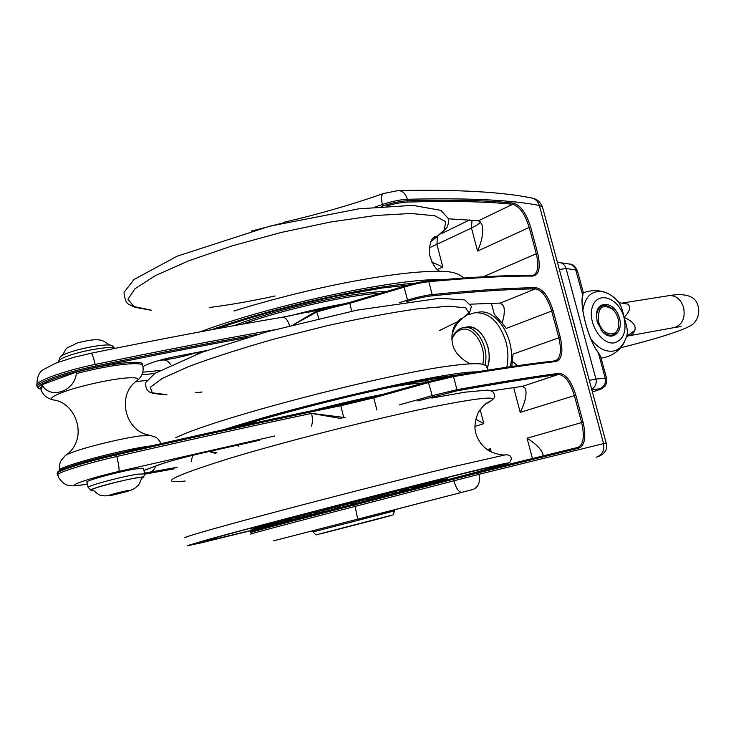 <?xml version="1.0" encoding="UTF-8"?>
<svg xmlns="http://www.w3.org/2000/svg" width="736" height="736" viewBox="0 0 736 736"><rect width="100%" height="100%" fill="white"/><g stroke="black" fill="none" stroke-linecap="round" stroke-linejoin="round"><path stroke-width="1.1" d="M622.49 303.011L668.987 295.642C675.841 295.228 680.699 299.147 683.569 307.409C685.464 318.09 682.401 324.806 674.388 327.548L628.139 335.956C631.405 335.294 633.65 333.417 634.846 330.326C636.244 325.395 632.629 321.108 624.008 317.455C627.054 325.882 627.992 331.936 626.833 335.625L626.382 337.355M40.655 387.918L42.329 384.569L42.642 385.922C51.06 399.326 74.704 391.018 76.323 373.584L76.001 372.223C105.901 364.145 139.794 359.968 142.361 363.685L142.655 364.918M484.941 365.166C489.753 347.677 476.44 324.622 463.56 327.566L461.021 328.265C456.927 329.986 453.873 333.491 451.858 338.772M463.56 327.566L466.872 327.042C480.764 323.776 494.371 350.354 487.352 367.568C489.569 361.155 489.744 354.209 487.876 346.73C483.423 333.068 476.367 326.508 466.698 327.069M482.733 364.302C487.407 346.481 472.475 324.116 460.221 330.022C456.568 331.55 453.79 334.622 451.876 339.232M510.26 366.721C516.838 340.897 497.159 308.062 478.308 312.23L474.803 312.754C489.044 312.165 499.45 321.88 506 341.909C508.236 350.621 508.502 359.058 506.8 367.227M598.129 352.259L601.018 357.834M582.756 295.863L582.71 295.136C579.342 306.13 588.726 340.915 598.331 352.728L605.231 378.184C606.105 383.41 604.155 386.961 599.362 388.829C601.79 388.645 600.125 389.491 594.348 391.368L594.283 391.386M583.022 291.493L582.71 295.136L575.221 268.244L572.378 265.126L569.02 263.92M594.771 391.258L592.379 391.837L594.762 391.258C604.661 387.835 601.395 388.746 604.55 386.529C605.792 386.437 607.54 380.098 606.547 378.24L595.939 378.994C596.832 383.484 595.415 386.897 591.67 389.224M558.937 262.301L559.682 262.412C562.902 263.157 565.027 265.19 566.058 268.493L575.892 269.974L577.502 271.142M365.709 499.606L356.84 501.86M349.664 503.7L340.694 506.018M333.564 507.886L324.889 510.186M318.127 512.026L314.198 513.25L314.447 514.262M381.193 495.779L372.72 497.849M386.676 206.006C394.524 203.651 401.387 202.336 407.275 202.069C450.984 200.799 486.11 201.535 512.652 204.277C519.414 206.117 524.934 213.845 529.212 227.452L477.563 251.096C482.402 240 483.81 230.966 481.786 224.002L478.566 220.745L448.509 218.813M217.037 452.962L209.778 451.334M209.006 451.508L215.565 453.431M417.763 400.927L456.467 390.926C499.1 383.281 533.03 377.807 558.256 374.514C564.687 374.845 570.069 381.883 574.393 395.628L520.232 412.39C525.348 402.012 527.068 393.999 525.403 388.36L522.468 386.336L491.326 390.89M88.136 487.204L86.986 482.264C82.726 481.436 119.168 471.463 136.04 468.85L143.511 468.584M200.174 351.808L195.951 354.494M198.968 353.381L202.391 351.385M478.566 220.745L512.652 204.277L513.204 203.099C486.643 200.312 451.481 199.53 407.726 200.753C400.356 201.14 392.04 202.878 382.794 205.97L381.598 206.393M484.941 276.699L484.242 276.322L536.277 253.745L529.212 227.452L530.656 227.102C526.185 212.962 520.37 204.958 513.204 203.099M531.714 275.457L532.763 276.083C539.175 275.006 540.831 267.444 537.722 253.386L536.277 253.745C539.037 265.586 538.09 272.725 533.425 275.181L532.165 275.448M403.852 286.341L349.618 302.45L403.972 286.304C412.896 283.507 420.854 281.732 427.828 280.977L427.993 280.94C471.288 277.021 505.945 275.181 531.981 275.42L533.425 275.181M332.709 306.645L349.6 302.468L326.287 308.08L332.672 306.636L333.049 307.455L349.72 303.333L403.816 287.252C413.172 284.326 421.498 282.468 428.803 281.676C472.107 277.739 506.764 275.871 532.763 276.083M326.287 308.08L316.48 311.08L293.342 324.723M293.802 324.604L317.124 311.797L333.049 307.455M431.802 262.117L442.824 267.002L436.963 244.61L437.267 237.498M406.842 301.576L407.836 301.263C416.788 298.494 424.736 296.7 431.71 295.872C474.886 291.456 509.422 289.128 535.311 288.88L535.882 287.721C509.974 287.923 475.401 290.214 432.17 294.593C424.874 295.449 416.548 297.326 407.174 300.224L399.565 302.625M491.354 303.214L494.279 314.263L502.108 322.975C504.464 315.606 504.914 309.856 503.47 305.707L500.388 303.057L535.311 288.88C541.917 289.993 547.372 297.381 551.669 311.043L553.122 310.684C548.633 296.479 542.883 288.825 535.882 287.721M502.108 322.975L506.285 328.412L551.669 311.043L558.817 337.64C561.752 350.483 560.657 358.174 555.524 360.732L554.861 360.888M452.714 375.802C495.356 368.69 529.313 363.731 554.613 360.925L555.671 361.578C561.908 359.692 563.445 351.596 560.271 337.281L553.122 310.684M428.554 381.588L373.686 396.906L428.582 381.57L452.631 375.811C495.365 368.681 529.405 363.704 554.76 360.888L555.514 360.732M345.147 417.579L311.567 413.411L341.246 418.545M560.271 337.281L513.093 354.08L512.228 361.155L517.482 365.691M500.388 303.057L470.626 304.17M42.329 384.569L76.001 372.223M141.864 374.808L154.68 373.502M206.899 350.52L173.788 356.932C158.875 360.07 148.709 363.253 143.272 366.482L143.042 366.648M522.468 386.336L558.256 374.514L558.826 373.364C533.591 376.62 499.624 382.067 456.946 389.684L431.885 395.747L399.308 404.901M477.6 471.96L577.889 447.396C583.501 444.737 584.743 436.457 581.624 422.547L574.393 395.628L575.846 395.25C571.329 380.972 565.662 373.667 558.826 373.364M577.889 447.396L578.855 448.114C584.918 445.409 586.325 436.761 583.078 422.17L575.846 395.25M475.723 419.216L483.837 423.66L474.941 426.42M491.262 452.014L490.397 448.721L489.238 450.929M542.874 455.897L543.012 454.738C541.871 449.797 536.553 444.277 527.059 438.196L583.078 422.17M512.228 361.155L511.879 366.491M307.335 312.45L321.614 309.221M368.892 397.891L365.212 398.627M354.964 400.789L352.388 401.359M323.343 408.36L375.728 396.354M412.786 488.226L417.468 486.938M423.412 485.236L424.046 485.052M415.877 486.56L414.396 486.919M405.987 488.962L402.445 489.836M393.907 491.97L388.636 493.286M379.997 495.466L373.465 497.122M364.771 499.339L357.503 501.198M348.781 503.442L341.366 505.356M332.635 507.628L325.652 509.441M316.949 511.722L310.978 513.296M302.34 515.586L297.887 516.773M289.349 519.073L286.828 519.754M277.251 522.992L279.947 522.367M285.246 521.106L291.962 519.46M295.504 518.586L306.608 515.826M307.16 515.688L314.355 513.875M384.762 495.724L397.412 492.375M399.777 491.74L408.452 489.412M437.828 481.491L405.205 488.943L303.931 514.961L260.332 527.261M292.137 519.607L293.14 519.358M294.455 519.027L295.219 518.843M303.149 516.847L307.648 515.715M385.167 495.76L390.163 494.445M397.983 492.384L401.727 491.39M116.619 493.028L116.739 493.552L117.76 492.734M125 491.059L125.792 491.206M115.911 493.221L116.739 493.552M114.853 348.395L114.604 348.238C111.127 345.672 81.457 350.658 66.783 356.38C61.189 358.524 58.484 360.217 58.687 361.44M58.99 360.511L59.855 357.908C59.68 356.739 62.201 355.157 67.427 353.142C81.089 347.797 108.744 343.169 112.038 345.607L112.608 346.196M88.219 487.545C87.437 487.122 90.234 485.916 96.609 483.929C110.52 479.817 124.08 476.569 137.292 474.159L144.642 473.91M141.726 478.391L143.63 477.149C143.262 475.833 113.74 482.227 98.716 486.91C92.506 488.833 89.93 489.955 90.97 490.277L93.012 490.25M92.902 490.112L91.669 490.047C87.869 489.44 120.796 480.461 136.059 477.958L142.756 477.305L141.763 478.216M596.372 317.317L596.464 314.603C598.929 304.86 604.201 302.919 612.297 308.77L613.98 310.601M618.617 325.974C617.403 338.588 601.882 335.487 598.607 321.742C597.512 307.473 602.223 303.315 612.738 309.286C617.228 313.987 619.188 319.553 618.617 325.974L618.608 326.683C615.931 336.186 610.549 337.852 602.471 331.669L600.916 329.884M597.144 321.991L602.876 332.184C612.821 342.47 624.33 330.952 618.948 316.526C614.091 301.926 597.798 299.828 596.445 313.922L597.144 321.991M634.846 330.326L626.621 336.472M627.652 304.06L620.282 302.956L618.102 301.686C620.595 304.308 622.564 309.562 624.008 317.455C629.952 311.319 631.166 306.857 627.652 304.06L620.273 302.974L618.663 302.1M624.717 341.633L620.052 347.861L616.556 350.069L613.428 351.054C605.378 352.176 597.88 348.192 590.953 339.112M624.008 317.455C626.833 331.191 623.686 339.627 614.578 342.774C601.238 345.782 586.472 320.914 592.774 305.872C598.506 290.407 619.142 298.393 624.008 317.455M40.839 389.123C29.32 386.961 59.506 374.698 95.744 367.301L95.579 366.04C62.284 372.839 32.485 384.063 37.683 387.495L40.968 389.261L42.642 385.922M76.323 373.584C96.858 368.276 114.531 365.038 129.361 363.86C136.85 363.382 141.294 363.759 142.674 365.001L142.968 366.234M66.507 454.83C88.752 437.929 75.909 403.659 54.869 400.172C48.318 399.317 51.318 396.538 63.857 391.837C80.206 385.857 110.768 379.104 126.39 377.982C135.709 377.31 139.417 378.102 137.512 380.356L135.415 381.901M320.39 533.885L377.007 519.303C396.207 514.225 396.502 514.041 377.899 518.76M394.091 509.855L394.349 510.885L378.258 515.136L313.058 531.916L312.791 530.868M591.79 389.657L599.362 388.829M606.611 378.451L600.64 356.436M559.36 269.514L566.058 268.493L595.939 378.994L589.297 380.429M606.197 443.026L603.575 443.587L539.341 205.473L542.46 206.945L542.708 207.828M571.614 314.658L576.776 333.785M259.357 440.284L200.321 453.477C177.956 458.767 163.19 462.962 156.014 466.054L156.98 465.603M274.675 435.979L118.873 471.426C82.174 479.9 59.966 488.824 85.818 484.297L87.4 484.03M144.569 474.15L174.082 468.786M144.578 473.092L177.1 467.332M251.151 442.005L200.551 453.394C177.91 458.703 162.371 463.137 153.934 466.707L143.934 470.396M191.13 461.72L192.685 455.271M170.816 364.854C168.728 361.45 166.198 359.821 163.208 359.968C173.963 358.69 185.233 356.169 197.018 352.415M382.895 206.282L382.407 204.498C391.662 201.397 399.97 199.658 407.339 199.281C467.112 197.809 511.115 199.87 539.341 205.473C538.163 201.6 535.753 199.134 532.11 198.085C533.168 198.343 539.129 199.07 542.46 206.945L606.188 442.989C607.945 449.825 604.624 454.581 596.243 457.258C602.296 454.958 604.744 450.395 603.575 443.587L478.998 474.315L355.175 506.396C295.357 521.796 244.527 535.339 251.206 534.023M407.275 202.069L407.339 199.281C405.628 193.724 402.629 190.808 398.332 190.55C457.967 189.428 502.559 191.94 532.11 198.085L531.153 197.892M537.722 253.386L530.656 227.102M407.836 301.263L403.908 286.304C412.896 283.489 420.928 281.704 427.993 280.94L428.803 281.676L432.17 294.593L431.71 295.872M349.618 302.45L351.725 311.227M316.48 311.08L318.808 318.476M289.598 325.689C287.656 319.939 285.301 317.115 282.523 317.216L323.987 308.66M437.616 269.385L442.824 267.002M146.878 380.374L135.902 381.607L146.869 380.392M257.95 334.337C207.478 343.445 153.355 354.007 95.579 366.04L95.192 364.421C93.444 357.291 92.129 353.547 91.255 353.197C160.485 339.011 224.241 327.023 282.523 317.216M95.744 367.301C149.196 356.15 199.566 346.251 246.864 337.594M58.264 472.282C55.274 470.451 84.539 461.049 116.15 453.864L116.159 453.854C199.143 434.829 273.774 418.508 340.069 404.901L373.676 396.906L373.787 397.863L428.481 382.6L428.582 381.57L452.631 375.811L453.532 376.593C496.294 369.426 530.334 364.421 555.671 361.578M432.538 396.722L428.481 382.6L453.532 376.593L456.946 389.684L456.467 390.926M57.445 472.981C58.374 472.567 54.712 472.77 63.388 468.86C74.888 464.416 92.478 459.411 116.159 453.854C199.152 434.82 273.801 418.499 340.115 404.892L340.805 405.711L373.787 397.863L376.878 409.989M373.667 396.906L340.161 404.883M116.159 453.854L116.5 454.83C199.64 435.749 274.408 419.373 340.805 405.711L343.804 417.91M57.638 473.763C52.854 472.273 83.177 462.41 116.5 454.83L116.886 456.467C83.564 464.066 53.231 473.892 58.006 475.355C58.549 479.605 65.688 485.539 67.611 485.107C71.282 485.944 72.671 486.422 84.769 484.536L85.818 484.297M311.374 426.135C312.708 422.869 312.763 418.628 311.567 413.411C252.522 425.84 187.625 440.192 116.886 456.467C118.763 464.821 119.425 469.807 118.873 471.426M577.806 447.414L453.588 478.115L477.59 471.969L478.593 472.788L578.855 448.114M453.588 478.124L354.485 503.875L453.588 478.115L453.477 479.228L478.593 472.788L478.998 474.315C480.424 482.19 478.409 487.241 472.954 489.477L461.831 492.356C458.832 492.32 456.173 488.456 453.882 480.764L453.477 479.228L354.789 504.868L354.485 503.875C279.864 523.066 228.712 537.059 260.314 529.451M250.856 532.597C244.168 533.858 294.98 520.26 354.789 504.868L357.751 519.248L461.84 492.356L273.47 540.85M490.397 448.721L487.232 449.622M159.648 370.502L142.793 372.214M153.934 466.707L143.962 470.506M150.346 472.172L153.622 470.019L155.866 466.127M146.869 469.384L147.798 469.154M273.654 329.93C218.767 339.618 159.28 351.109 95.192 364.421C61.907 371.211 32.108 382.462 37.324 385.931M532.422 458.454L527.059 438.196M429.217 247.894L471.472 228.05C476.33 225.704 479.348 223.661 480.525 221.922M472.034 220.101L471.472 228.05L477.563 251.096M398.332 190.55L383.419 193.522C381.312 194.598 380.972 198.251 382.407 204.498L375.259 206.954M251.372 231.067L283.535 222.815M520.232 412.39L513.654 387.522M483.837 423.66L480.13 409.492M237.903 445.004L238.252 446.439M457.58 323.352L457.249 322.11M495.337 467.581L495.199 467.066M289.018 316.075C308.623 310.886 327.345 306.737 345.184 303.637M242.53 324.144C284.234 309.056 351.274 294.299 382.058 293.121M234.103 325.643C277.178 308.697 357.494 291.005 387.311 291.53M211.517 329.746C271.06 308.191 367.466 286.378 415.233 283.176M200.266 331.826C272.366 304.676 399.731 277.73 441.287 279.763M233.919 310.988C266.174 300.96 299.644 292.312 334.328 285.016L345.846 282.688M151.423 310.233L133.998 306.562L127.963 299.313L134.936 288.751L155.526 275.54L188.802 260.774L232.079 245.888L281.06 232.493L330.528 222.024L375.25 215.528L410.927 213.477L434.801 215.758L445.74 221.803L444.01 230.8L430.882 241.822M312.552 410.605C339.094 403.678 363.004 398.158 384.284 394.054M244.766 425.077L258.456 420.412M389.694 387.348C405.978 384.422 416.916 383.088 422.501 383.346M415.877 382.085C420.955 381.717 424.092 381.864 425.279 382.536M429.152 379.702L425.233 381.34M235.17 427.165C312.174 402.877 438.702 374.468 466.661 374.403M223.891 429.64C305.799 403.245 448.896 371.036 476.284 371.928M175.757 437.662L177.22 437.009C218.84 417.183 392.546 372.26 454.232 365.369L458.905 364.798M202.032 391.984L195.187 392.812M456.927 322.285L469.329 313.297L471.472 306.461L464.692 299.902L439.631 298.292L356.914 310.169L267.242 331.706L202.216 352.194L154.937 373.336L145.765 382.462C145.397 387.173 146.694 390.374 149.666 392.067C151.579 393.3 157.32 394.183 166.879 394.726L152.26 392.812L150.273 387.32L162.389 378.378L188.747 366.537C213.017 357.484 241.905 348.211 275.43 338.716L326.904 325.763C361.183 318.191 391.58 312.524 418.085 308.77L448.564 306.24L465.64 307.758L468.97 312.846L459.586 320.74L439.291 330.62M485.631 403.806L487.876 402.748C502.044 395.49 484.159 396.759 434.231 406.557C377.715 417.993 285.614 441.296 228.574 458.675C171.838 476.523 157.375 483.975 185.196 481.022M188.324 545.661L263.221 527.638L199.014 543.361L187.68 545.532L209.696 539.083C255.18 526.479 380.356 493.966 451.775 476.238C521.382 458.924 523.084 459.595 476.091 472.337L507.886 463.284L509.901 462.171L511.336 459.098C511.207 455.842 509.091 454.452 504.979 454.94L449.981 467.452C403.466 478.75 331.77 497.03 275.411 511.998C218.96 526.994 184.902 536.756 184.764 537.749M268.87 526.212L269.578 526.038L268.87 526.212M274.096 524.897L276.239 524.363L274.096 524.897M469.136 474.094C513.976 461.941 511.713 461.472 445.712 477.894C379.252 494.399 264.068 524.299 219.595 536.562L197.579 543.315L262.798 527.648M274.316 524.759L276.35 524.244M282.523 522.238L282.017 522.818M448.242 477.268L446.577 478.878L437.543 481.776C454.186 477.02 444.682 479.062 409.032 487.894L287.362 519.276C252.972 528.503 244.085 531.199 260.7 527.372M282.744 522.017L285.393 521.916M292.054 519.699L295.329 518.88L292.054 519.699M303.076 516.939L307.758 515.752L303.076 516.939M385.094 495.843L390.264 494.482L385.094 495.843M397.9 492.467L401.838 491.427L397.9 492.476M419.465 486.726L419.98 486.588M59.644 469.936C59.312 461.095 61.171 461.26 61.263 460.304L64.924 455.998C65.872 454.802 70.067 452.971 77.528 450.506C94.061 445.013 124.678 437.902 140.153 435.914L151.156 435.5M59.644 470.589C53.351 468.206 119.296 450.119 148.957 446.163L151.257 445.841M126.436 491.639C141.993 486.625 97.649 497.389 112.176 495.098L126.436 491.639M129.113 490.369L119.14 492.393L109.544 495.273L129.186 490.36M582.857 310.371C585.295 295.706 592.489 289.616 604.44 292.1L606.547 292.873M601.091 358.11C610.402 356.84 617.688 352.351 622.969 344.65L627.118 335.57M40.968 389.243C42.504 394.579 46.396 398.084 52.624 399.768M142.361 363.685L142.674 365.001C144.026 371.174 142.296 376.298 137.512 380.356C116.141 394.128 124.605 431.443 149.601 435.215L155.351 437.101C156.372 438.214 156.658 436.402 161.239 443.587M394.349 510.885C393.751 514.05 393.153 515.421 392.536 515.016L316.692 534.676C316.351 535.366 315.137 534.446 313.058 531.926M474.803 312.754L467.875 314.852M459.963 320.556C457.028 323.095 454.379 327.704 452.042 334.392M600.631 356.426L598.221 352.397C588.828 340.998 579.434 306.121 582.802 295.624L583.206 292.164L577.364 270.618C575.046 266.165 572.663 264.003 570.188 264.15L557.4 262.292M258.796 440.441L250.838 442.115M250.829 532.468C252.31 530.785 248.216 532.597 254.076 530.463L354.485 503.875M159.39 360.355L163.208 359.968M37.002 384.532C36.938 377.126 39.045 372.168 43.323 369.638L55.642 363.188L73.269 357.484L91.255 353.197M173.926 468.86L144.55 474.205M87.409 484.095L84.769 484.536M461.831 492.356L472.954 489.477M469.614 219.917L442.281 233.248M283.277 222.428C318.191 214.332 351.569 204.7 383.419 193.522M217.212 328.698C253.018 316.241 292.376 305.458 335.285 296.36L382.389 287.978L407.772 285.126M334.328 285.016C378.948 275.917 413.255 271.354 437.239 271.326C450.211 270.912 458.97 273.148 463.524 278.024M440.34 271.372C436.034 270.13 432.317 264.196 429.189 253.589C429.428 243.634 431.471 237.875 435.307 236.302C435.951 236.587 434.663 238.032 431.462 240.635M151.496 310.307L134.78 307.289L128.864 304.382C126.206 303.048 124.596 299.055 124.016 292.385L133.961 279.524L177.183 256.165L270.011 226.127L358.91 208.812L412.868 205.362L440.956 210.376L448.509 218.794C448.988 221.343 448.371 224.379 446.678 227.93L430.836 241.932M275.071 295.964C252.089 301.006 230.258 304.851 209.594 307.482M368.718 397.79L369.242 398.066M354.945 400.78L356.15 401.322M364.697 399.234L365.304 398.507M339.848 404.285L340.869 404.736M349.241 402.923L350.152 401.874M333.859 406.18L334.282 405.628M425.371 382.508L425.242 380.383M238.252 426.494C272.808 415.84 311.843 405.352 355.368 395.03C396.456 385.572 426.586 379.61 445.777 377.163M460.92 364.568L454.232 365.369C465.971 363.869 474.794 363.382 480.7 363.906C484.426 364.743 486.33 365.534 486.422 366.298L487.968 370.079M470.828 363.75C471.518 364.835 453.91 356.868 452.189 342.038C451.481 335.956 452.263 330.639 454.535 326.085C457.001 322.046 459.227 319.534 461.214 318.559C461.739 318.752 460.423 319.847 457.277 321.844M401.451 491.289L402.206 491.538M389.914 494.362L390.531 494.564M307.409 515.623L308.218 515.89M295.081 518.788L296.065 519.092M302.643 517.353L303.333 516.644M291.373 520.324L292.284 519.45M275.476 524.078L276.57 524.271M269.229 526.01L269.946 526.056M273.994 524.961L274.942 524.29M265.42 527.178L265.935 527.142M268.318 526.498L269.772 525.633M259.734 527.022L266.975 526.415M260.259 526.866L266.947 526.415M263.46 525.918L267.499 526.35L271.244 524.704M269.394 524.244C272.808 525.348 275.77 524.602 278.291 522.008M277.978 521.888C281.529 523.02 284.565 522.201 287.104 519.432M288.972 518.935C292.523 520.067 295.568 519.257 298.126 516.497M302.018 515.467C305.569 516.608 308.632 515.807 311.19 513.056M316.664 511.621C320.215 512.762 323.279 511.962 325.855 509.22M332.359 507.527C335.91 508.677 338.974 507.886 341.55 505.144M348.514 503.341C352.066 504.5 355.12 503.718 357.696 500.977M364.504 499.238C368.046 500.397 371.1 499.624 373.667 496.892M379.712 495.356C383.244 496.524 386.29 495.76 388.847 493.046M393.594 491.85C397.1 493.028 400.136 492.264 402.693 489.569M405.637 488.833C409.133 490.02 412.151 489.274 414.699 486.588M415.444 486.404C418.922 487.609 421.94 486.873 424.479 484.196M423.724 484.969L426.512 485.208M428.932 484.573L431.756 482.457M429.741 484.159L430.404 484.187M434.203 483.193L436.356 481.408M436.503 482.595L438.26 481.004M411.783 488.75L412.335 488.906M504.979 454.94C502.522 455.4 492.752 453.505 487.747 449.981C482.025 445.814 478.161 440.551 476.155 434.222C473.993 428.26 474.748 420.928 478.409 412.234C482.604 406.318 486.146 402.859 489.044 401.865L487.876 402.748C497.794 397.09 494.233 395.545 493.801 392.822C492.504 391.221 490.305 390.319 487.195 390.117L464.683 392.205L431.83 398.066M493.322 466.394L445.243 478.014L285.071 519.073C233.146 532.689 199.079 542.147 199.87 542.312L202.823 541.319M248.98 528.632L252.623 529.129L260.71 527.372M62.183 355.497C69.046 345.129 62.091 350.759 77.298 342.985C88.587 340.032 96.223 339.094 100.206 340.152C101.375 339.765 104.475 341.394 109.526 345.046M92.267 489.32C102.378 498.447 100.262 494.132 104.346 495.871C110.842 495.622 108.532 496.266 127.098 491.482C131.762 490.01 134.734 488.612 136.013 487.287C137.871 484.739 138.294 487.683 141.974 477.222M112.038 345.607L114.604 348.238M144.67 473.487L143.428 468.234M143.63 477.149L144.762 473.533M90.721 490.029L88.348 487.582M612.738 309.286L612.297 308.77M602.471 331.669L602.876 332.184M596.464 314.603L596.445 313.922M628.139 335.956L626.989 336.324L627.127 335.542M618.102 301.686C614.256 297.05 609.702 293.857 604.44 292.1C597.282 289.846 590.208 290.131 583.216 292.956M668.987 295.642C679.098 293.894 686.688 294.474 691.766 297.399C699.384 301.024 702.245 316.425 692.64 324.282C685.216 330.317 650.955 340.299 620.632 347.742M674.388 327.548L681.021 326.554"/></g></svg>
